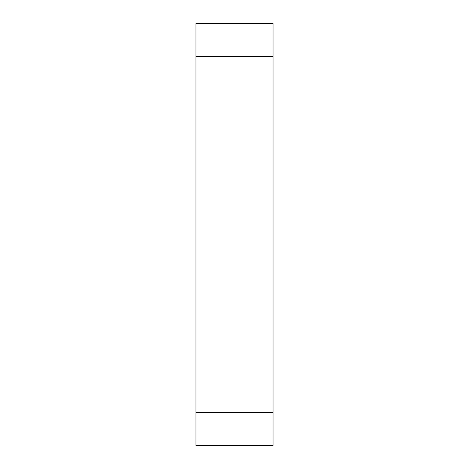 <?xml version="1.0" encoding="UTF-8"?>
<svg xmlns="http://www.w3.org/2000/svg" width="469" height="469" viewBox="0 0 469 469"><rect width="100%" height="100%" fill="white"/><g stroke="black" fill="none" stroke-linecap="round" stroke-linejoin="round"><path stroke-width="0.7" d="M195.96 412.515L195.96 23.45L273.04 23.45L273.04 445.55L195.96 445.55L195.96 412.515L273.04 412.515M195.96 56.485L273.04 56.485"/></g></svg>
